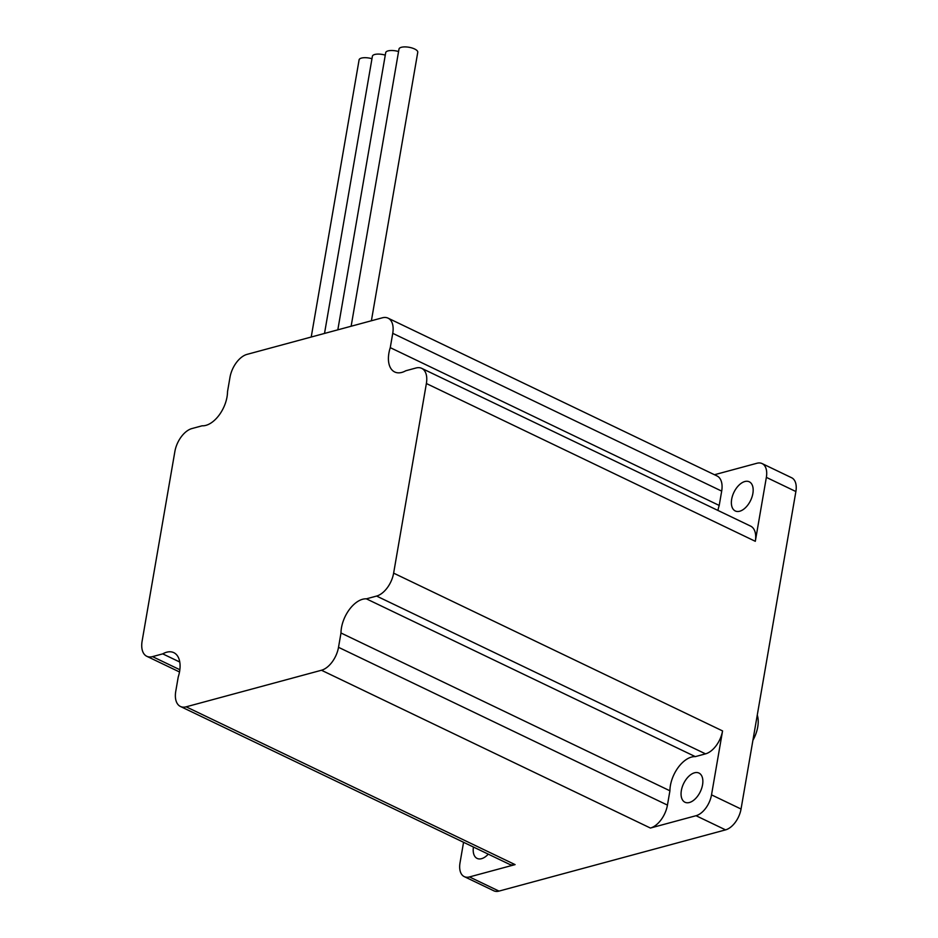 <?xml version="1.0" encoding="UTF-8"?>
<svg xmlns="http://www.w3.org/2000/svg" width="938" height="938" viewBox="0 0 938 938"><rect width="100%" height="100%" fill="white"/><g stroke="black" fill="none" stroke-linecap="round" stroke-linejoin="round"><path stroke-width="1.41" d="M351.129 326.248L399.002 49.046A9.521 3.459 9.8 0 1 404.794 46.9A9.521 3.459 9.8 0 1 414.619 48.987A9.521 3.459 9.8 0 1 417.762 52.294L371.389 320.773M311.217 337.035L359.102 59.833A9.521 3.459 9.8 0 1 371.964 58.731M324.513 333.436L372.398 56.245A9.521 3.459 9.8 0 1 385.272 55.131M337.821 329.848L385.706 52.645A9.521 3.459 9.8 0 1 398.58 51.543M739.707 511.233A16.181 9.274 -64.4 0 0 752.006 496.976A16.181 9.274 -64.4 0 0 749.263 481.792A16.181 9.274 -64.4 0 0 744.842 481.522A16.181 9.274 -64.4 0 0 732.531 495.792A16.181 9.274 -64.4 0 0 735.275 510.964A16.181 9.274 -64.4 0 0 739.707 511.233M473.444 847.037A16.181 9.274 -64.4 0 0 477.102 858.411A16.181 9.274 -64.4 0 0 481.534 858.68A16.181 9.274 -64.4 0 0 488.276 854.143M689.395 802.506A16.181 9.274 -64.4 0 0 701.694 788.248A16.181 9.274 -64.4 0 0 698.962 773.064A16.181 9.274 -64.4 0 0 694.53 772.795A16.181 9.274 -64.4 0 0 682.219 787.064A16.181 9.274 -64.4 0 0 684.963 802.236A16.181 9.274 -64.4 0 0 689.395 802.506M179.779 662.04L162.731 653.868L152.519 656.623L179.85 669.732M463.56 842.289L460.019 862.831A19.03 10.916 -64.4 0 0 464.251 876.62A19.03 10.916 -64.4 0 0 469.469 876.936L515.091 864.613A20.941 12.006 115.6 0 1 509.357 864.261L180.424 706.466A20.941 12.006 -64.4 0 1 175.758 691.306L178.232 676.978A26.006 14.914 -64.4 0 0 173.8 652.649A26.006 14.914 -64.4 0 0 166.671 652.215A26.006 14.914 -64.4 0 0 162.731 653.868M695.304 756.626A26.006 14.914 -64.4 0 0 691.576 757.048A26.006 14.914 -64.4 0 0 669.92 790.793L340.986 632.998L338.512 647.314L667.446 805.109A20.941 12.006 115.6 0 1 650.409 828.043L696.031 815.708A19.03 10.916 -64.4 0 0 711.52 794.861L722.565 730.925A20.941 12.006 115.6 0 1 705.528 753.859L695.304 756.626L366.371 598.831A26.006 14.914 -64.4 0 0 362.643 599.253A26.006 14.914 -64.4 0 0 340.986 632.998M388.074 318.158L717.019 475.953A20.941 12.006 115.6 0 1 721.685 491.113L392.741 333.33A20.941 12.006 -64.4 0 0 388.074 318.158A20.941 12.006 -64.4 0 0 382.341 317.806L247.034 354.376A20.941 12.006 -64.4 0 0 229.986 377.311L227.524 391.627A26.006 14.914 -64.4 0 1 202.127 425.793L191.915 428.56A20.941 12.006 -64.4 0 0 174.878 451.495L142.119 641.111A20.941 12.006 -64.4 0 0 146.785 656.283A20.941 12.006 -64.4 0 0 152.519 656.623M705.528 753.859L376.584 596.064A20.941 12.006 -64.4 0 0 393.632 573.141L426.38 383.525A20.941 12.006 -64.4 0 0 421.713 368.353L750.658 526.136A20.941 12.006 115.6 0 1 755.313 541.308L766.358 477.372A19.03 10.916 -64.4 0 0 762.125 463.583A19.03 10.916 -64.4 0 0 756.907 463.266L714.486 474.734M464.251 876.62L493.775 890.783A19.03 10.916 -64.4 0 0 498.993 891.1L725.555 829.872A19.03 10.916 -64.4 0 0 741.043 809.025L795.881 491.535A19.03 10.916 -64.4 0 0 791.637 477.747L762.125 463.583M180.424 706.466A20.941 12.006 -64.4 0 0 186.158 706.818L321.464 670.248A20.941 12.006 -64.4 0 0 338.512 647.314M376.584 596.064L366.371 598.831M421.713 368.353A20.941 12.006 -64.4 0 0 415.98 368.001L405.767 370.768A26.006 14.914 -64.4 0 1 394.699 371.976A26.006 14.914 -64.4 0 1 390.267 347.646L392.741 333.33M757.271 715.073A25.373 14.551 115.6 0 1 752.909 740.305M721.685 491.113L719.212 505.441L390.267 347.646M719.212 505.441A26.006 14.914 -64.4 0 0 717.933 510.448M669.92 790.793L667.446 805.109M469.469 876.936L498.993 891.1M696.031 815.708L725.555 829.872M711.52 794.861L741.043 809.025M766.358 477.372L795.881 491.535M393.632 573.141L722.565 730.925M755.313 541.308L426.38 383.525M186.158 706.818L515.091 864.613M650.409 828.043L321.464 670.248M179.51 671.971L146.785 656.283"/></g></svg>
